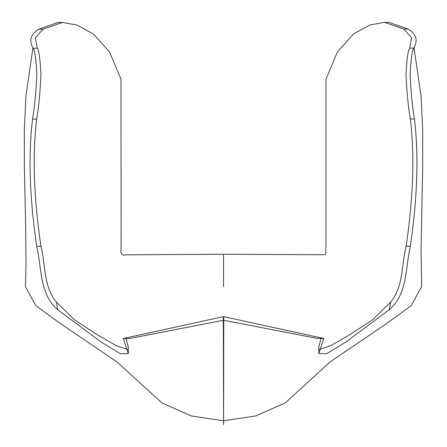 <?xml version="1.0" encoding="UTF-8"?>
<svg xmlns="http://www.w3.org/2000/svg" width="447" height="447" viewBox="0 0 447 447"><rect width="100%" height="100%" fill="white"/><g stroke="black" fill="none" stroke-linecap="round" stroke-linejoin="round"><path stroke-width="0.67" d="M223.55 286.499L223.55 254.254L317.191 254.701C328.891 254.734 324.84 255.835 326.003 246.71L326.003 79.136L337.519 51.785L353.454 34.028L369.887 24.976L384.487 22.35L388.985 22.35L408.117 29.1C416.341 34.039 418.219 40.381 413.738 48.125C411.978 51.148 410.776 60.038 410.128 74.805C410.938 92.294 412.374 107.023 414.436 118.997L410.335 118.997C414.715 154.818 413.313 197.233 406.127 246.236C401.395 264.87 403.725 286.443 390.661 302.043L372.558 319.834L350.604 334.188L330.797 345.643L319.51 349.409M414.436 118.997C418.817 154.813 417.453 197.228 410.346 246.236L406.127 246.236M410.346 246.236C405.284 267.664 407.804 293.383 389.728 309.385L389.287 309.385L390.661 302.043M320.387 338.413L323.857 338.48L223.774 316.649L223.55 320.348L223.321 316.649L123.26 338.541L128.323 353.555L128.317 347.179L126.11 338.636M323.08 338.485L317.655 338.485L224.271 320.387M223.774 316.649L223.589 424.65M384.487 22.35L403.892 29.1L411.631 37.799L409.62 48.125C407.854 51.148 406.653 60.038 406.01 74.805C406.826 92.294 408.267 107.023 410.335 118.997M408.117 29.1L403.892 29.1M389.728 309.385L389.287 309.385M413.738 48.125L409.62 48.125M389.516 309.531L345.928 341.972L326.746 353.689L318.812 353.499L323.857 338.48M318.812 353.499L318.812 347.123L321.007 338.575M223.595 424.611L223.321 316.649M223.567 286.572L223.55 254.254L125.953 254.812C121.902 255.902 120.282 253.885 121.087 248.761L120.981 79.197L109.448 51.852L93.501 34.106L77.057 25.06L62.457 22.445L57.959 22.451L38.828 29.206C30.597 34.151 28.725 40.498 33.207 48.242C34.967 51.26 36.173 60.149 36.827 74.917C36.034 92.406 34.609 107.135 32.553 119.109C28.195 154.93 29.586 197.345 36.721 246.347C41.794 267.775 39.297 293.495 57.378 309.486L101.195 342.044L120.383 353.75L128.323 353.555M38.828 29.206L43.046 29.206L35.313 37.917L37.324 48.237C39.09 51.26 40.297 60.149 40.945 74.912C40.141 92.4 38.71 107.135 36.654 119.109C32.296 154.93 33.726 197.345 40.94 246.342C45.683 264.976 43.37 286.549 56.439 302.144L74.554 319.918L96.513 334.267L116.326 345.704L127.613 349.47M33.207 48.242L37.324 48.237M126.736 338.468L123.26 338.541M124.042 338.541L129.468 338.541L222.829 320.387M57.59 309.631L56.439 302.144M62.457 22.445L43.046 29.206M32.553 119.109L36.654 119.109M57.378 309.486L57.819 309.486M36.721 246.347L40.94 246.342M223.64 420.75L255.678 415.989L285.32 402.859L329.936 362.036L387.521 322.913L411.246 305.592L421.672 286.594L421.046 249.962L422.655 167.921L422.672 129.792L421.057 96.038L413.995 47.661M223.534 420.75L191.495 416.006L161.848 402.892L117.209 362.104L59.557 322.98L35.849 305.692L25.429 286.711L26.027 263.479L25.535 218.991L24.367 168.044L24.328 129.915L25.92 96.161L32.955 47.779"/></g></svg>
